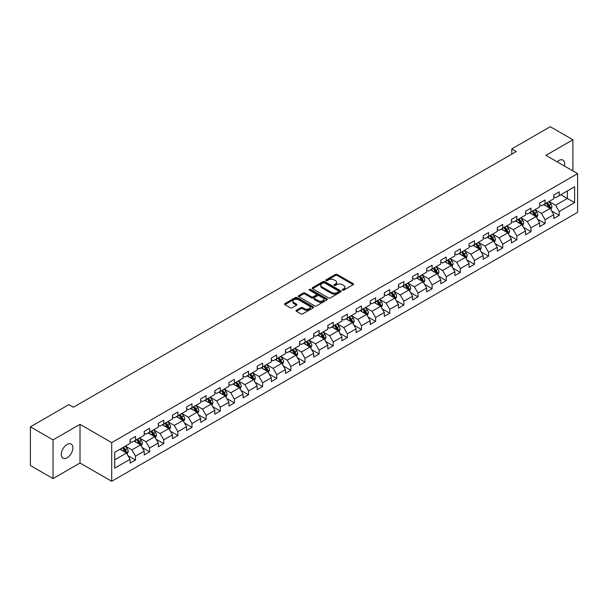 <?xml version="1.0" encoding="UTF-8"?>
<svg xmlns="http://www.w3.org/2000/svg" width="608" height="608" viewBox="0 0 608 608"><rect width="100%" height="100%" fill="white"/><g stroke="black" fill="none" stroke-linecap="round" stroke-linejoin="round"><path stroke-width="0.91" d="M342.502 290.16A0.882 0.509 0 0 0 343.748 290.16L353.187 284.711A1.254 0.722 0 0 0 353.56 284.202A1.254 0.722 0 0 0 353.187 283.685L337.197 274.451A1.254 0.722 0 0 0 335.418 274.451L325.972 279.9A0.882 0.509 0 0 0 327.218 280.622L328.442 279.916A4.02 2.326 0 0 1 334.126 279.916L335.464 280.683A4.02 2.326 0 0 1 336.642 282.325A4.02 2.326 0 0 1 335.464 283.966L334.24 284.673A0.882 0.509 0 0 0 335.479 285.395L336.703 284.688A4.02 2.326 0 0 1 342.395 284.688L343.725 285.456A4.02 2.326 0 0 1 344.903 287.098A4.02 2.326 0 0 1 343.725 288.739L342.502 289.446A0.882 0.509 0 0 0 342.502 290.16L342.502 289.446M67.07 457.832A8.193 4.735 120 0 0 72.42 450.612A8.193 4.735 120 0 0 71.166 444.045A8.193 4.735 120 0 0 67.07 444.448A8.193 4.735 120 0 0 61.712 451.668A8.193 4.735 120 0 0 62.974 458.234A8.193 4.735 120 0 0 67.07 457.832M564.391 166.007A8.193 4.735 120 0 0 562.955 160.109A8.193 4.735 120 0 0 558.858 160.52A8.193 4.735 120 0 0 557.133 161.819M296.4 310.262A1.254 0.722 0 0 0 296.035 310.779A1.254 0.722 0 0 0 296.4 311.288L300.892 313.88A1.254 0.722 0 0 0 302.67 313.88L313.158 307.823A1.254 0.722 0 0 0 313.523 307.314A1.254 0.722 0 0 0 313.158 306.797L297.16 297.563A1.254 0.722 0 0 0 295.382 297.563L284.894 303.62A1.254 0.722 0 0 0 284.529 304.129A1.254 0.722 0 0 0 284.894 304.646L290.312 307.777A1.254 0.722 0 0 0 292.091 307.777L296.582 305.186A1.254 0.722 0 0 0 296.947 304.669A1.254 0.722 0 0 0 296.582 304.16L293.892 302.602A3.359 1.938 0 0 1 292.912 301.234A3.359 1.938 0 0 1 294.986 299.44A3.359 1.938 0 0 1 298.65 299.858L309.176 305.938A3.359 1.938 0 0 1 310.164 307.314A3.359 1.938 0 0 1 308.089 309.107A3.359 1.938 0 0 1 304.426 308.682L302.67 307.671A1.254 0.722 0 0 0 300.892 307.671L296.4 310.262L296.4 311.288M80.013 424.323L53.033 439.903L30.4 426.839L30.4 465.515L53.033 478.587L80.013 463.007L111.705 481.3L111.705 442.624L80.013 424.323L80.013 463.007M572.896 170.916L572.896 139.764L545.916 155.344L577.6 173.637L111.705 442.624M572.896 139.764L550.255 126.7L511.784 148.914L511.784 154.143M30.4 426.839L68.879 404.624L73.408 407.231L516.306 151.529L511.784 148.914M328.525 297.92A1.254 0.722 0 0 0 330.304 297.92L340.792 291.87A1.254 0.722 0 0 0 341.164 291.354A1.254 0.722 0 0 0 340.792 290.844L324.794 281.61A1.254 0.722 0 0 0 323.023 281.61L312.535 287.66A1.254 0.722 0 0 0 312.162 288.177A1.254 0.722 0 0 0 312.535 288.686L328.525 297.92M309.822 290.35A0.882 0.509 0 0 1 310.711 290.48L310.711 289.431L326.975 298.824A1.254 0.722 0 0 1 327.34 299.334A1.254 0.722 0 0 1 326.975 299.85L316.487 305.9A1.254 0.722 0 0 1 314.708 305.9L298.71 296.666L303.202 294.097L303.202 293.048L298.71 295.64A1.254 0.722 0 0 0 298.346 296.157A1.254 0.722 0 0 0 298.71 296.666L298.71 295.64M303.202 294.097A1.254 0.722 0 0 1 304.98 294.097L304.98 293.048A1.254 0.722 0 0 0 303.202 293.048M304.98 293.048L311.463 296.795A1.254 0.722 0 0 0 313.242 296.795L316.221 295.078A1.254 0.722 0 0 0 316.586 294.561A1.254 0.722 0 0 0 316.221 294.052L309.464 290.153A0.882 0.509 0 0 1 310.711 289.431M111.705 481.3L577.6 212.321L577.6 173.637M127.954 455.612L135.516 459.975L135.516 456.16L144.202 451.144L144.202 454.959L149.636 451.82L149.636 448.005L158.331 442.989L158.331 446.804L163.757 443.665L163.757 439.85L172.452 434.834L172.452 438.649L177.886 435.51L177.886 431.695L186.572 426.679L186.572 430.494L192.006 427.356L192.006 423.54L200.701 418.524L200.701 422.34L206.127 419.201L206.127 415.386L214.822 410.37L214.822 414.185L220.256 411.054L220.256 407.231L228.942 402.215L228.942 406.03L234.376 402.899L234.376 399.084L243.071 394.06L243.071 397.875L248.505 394.744L248.505 390.929L257.192 385.905L257.192 389.72L262.626 386.589L262.626 382.774L271.32 377.75L271.32 381.573L276.746 378.434L276.746 374.619L285.441 369.603L285.441 373.418L290.875 370.28L290.875 366.464L299.562 361.448L299.562 365.264L304.996 362.125L304.996 358.31L313.69 353.294L313.69 357.109L319.116 353.97L319.116 350.155L327.811 345.139L327.811 348.954L333.245 345.815L333.245 342L341.932 336.984L341.932 340.799L347.366 337.66L347.366 333.845L356.06 328.829L356.06 332.644L361.494 329.506L361.494 325.69L370.181 320.674L370.181 324.49L375.615 321.351L375.615 317.536L384.309 312.52L384.309 316.335L389.736 313.196L389.736 309.381L398.43 304.365L398.43 308.18L403.864 305.049L403.864 301.226L412.551 296.21L412.551 300.025L417.985 296.894L417.985 293.079L426.679 288.055L426.679 291.87L432.106 288.739L432.106 284.924L440.8 279.9L440.8 283.716L446.234 280.584L446.234 276.769L454.921 271.746L454.921 275.568L460.355 272.43L460.355 268.614L469.049 263.598L469.049 267.414L474.483 264.275L474.483 260.46L483.17 255.444L483.17 259.259L488.604 256.12L488.604 252.305L497.291 247.289L497.291 251.104L502.725 247.965L502.725 244.15L511.419 239.134L511.419 242.949L516.853 239.81L516.853 235.995L525.54 230.979L525.54 234.794L530.974 231.656L530.974 227.84L539.668 222.824L539.668 226.64L545.095 223.501L545.095 219.686L553.789 214.67L553.789 218.485L559.223 215.346L559.223 211.531L574.613 202.646L574.613 186.755L567.37 190.942L567.37 198.466L574.613 202.646M135.516 459.975L130.082 463.114L130.082 459.298L114.692 468.183L114.692 452.291L130.082 443.407L130.082 439.592L135.516 436.453L135.516 440.268L144.202 435.252L144.202 431.437L149.636 428.298L149.636 432.113L158.331 427.097L158.331 423.282L163.757 420.143L163.757 423.958L172.452 418.942L172.452 415.127L177.886 411.988L177.886 415.804L186.572 410.788L186.572 406.972L192.006 403.834L192.006 407.649L200.701 402.633L200.701 398.818L206.127 395.679L206.127 399.502L214.822 394.478L214.822 390.663L220.256 387.532L220.256 391.347L228.942 386.323L228.942 382.508L234.376 379.377L234.376 383.192L243.071 378.168L243.071 374.353L248.505 371.222L248.505 375.037L257.192 370.021L257.192 366.198L262.626 363.067L262.626 366.882L271.32 361.866L271.32 358.051L276.746 354.912L276.746 358.728L285.441 353.712L285.441 349.896L290.875 346.758L290.875 350.573L299.562 345.557L299.562 341.742L304.996 338.603L304.996 342.418L313.69 337.402L313.69 333.587L319.116 330.448L319.116 334.263L327.811 329.247L327.811 325.432L333.245 322.293L333.245 326.108L341.932 321.092L341.932 317.277L347.366 314.138L347.366 317.954L356.06 312.938L356.06 309.122L361.494 305.984L361.494 309.799L370.181 304.783L370.181 300.968L375.615 297.829L375.615 301.644L384.309 296.628L384.309 292.813L389.736 289.674L389.736 293.497L398.43 288.473L398.43 284.658L403.864 281.527L403.864 285.342L412.551 280.318L412.551 276.503L417.985 273.372L417.985 277.187L426.679 272.164L426.679 268.348L432.106 265.217L432.106 269.032L440.8 264.016L440.8 260.194L446.234 257.062L446.234 260.878L454.921 255.862L454.921 252.046L460.355 248.908L460.355 252.723L469.049 247.707L469.049 243.892L474.483 240.753L474.483 244.568L483.17 239.552L483.17 235.737L488.604 232.598L488.604 236.413L497.291 231.397L497.291 227.582L502.725 224.443L502.725 228.258L511.419 223.242L511.419 219.427L516.853 216.288L516.853 220.104L525.54 215.088L525.54 211.272L530.974 208.134L530.974 211.949L539.668 206.933L539.668 203.118L545.095 199.979L545.095 203.794L553.789 198.778L553.789 194.963L559.223 191.824L559.223 195.647L574.613 186.755M134.064 441.104L140.585 444.866L131.89 449.89L125.37 446.12M130.082 441.317L131.89 442.358L135.516 440.268M131.89 449.89L135.516 456.16M140.585 444.866L144.202 451.144M148.185 432.949L154.706 436.711L146.011 441.735L139.498 437.973M144.202 433.162L146.011 434.203L149.636 432.113M146.011 441.735L149.636 448.005M154.706 436.711L158.331 442.989M162.313 424.794L168.826 428.564L160.14 433.58L153.619 429.818M158.331 425.007L160.14 426.048L163.757 423.958M160.14 433.58L163.757 439.85M168.826 428.564L172.452 434.834M176.434 416.64L182.955 420.409L174.26 425.425L167.74 421.663M172.452 416.852L174.26 417.901L177.886 415.804M174.26 425.425L177.886 431.695M182.955 420.409L186.572 426.679M190.555 408.492L197.076 412.254L188.389 417.27L181.868 413.508M186.572 408.698L188.389 409.746L192.006 407.649M188.389 417.27L192.006 423.54M197.076 412.254L200.701 418.524M204.683 400.338L211.204 404.1L202.51 409.116L195.989 405.354M200.701 400.543L202.51 401.592L206.127 399.502M202.51 409.116L206.127 415.386M211.204 404.1L214.822 410.37M218.804 392.183L225.325 395.945L216.63 400.961L210.117 397.199M214.822 392.388L216.63 393.437L220.256 391.347M216.63 400.961L220.256 407.231M225.325 395.945L228.942 402.215M232.932 384.028L239.446 387.79L230.759 392.806L224.238 389.044M228.942 384.233L230.759 385.282L234.376 383.192M230.759 392.806L234.376 399.084M239.446 387.79L243.071 394.06M247.053 375.873L253.574 379.635L244.88 384.651L238.359 380.889M243.071 376.078L244.88 377.127L248.505 375.037M244.88 384.651L248.505 390.929M253.574 379.635L257.192 385.905M261.174 367.718L267.695 371.48L259 376.496L252.487 372.734M257.192 367.924L259 368.972L262.626 366.882M259 376.496L262.626 382.774M267.695 371.48L271.32 377.75M275.302 359.564L281.816 363.326L273.129 368.342L266.608 364.58M271.32 359.769L273.129 360.818L276.746 358.728M273.129 368.342L276.746 374.619M281.816 363.326L285.441 369.603M289.423 351.409L295.944 355.171L287.25 360.194L280.729 356.425M285.441 351.622L287.25 352.663L290.875 350.573M287.25 360.194L290.875 366.464M295.944 355.171L299.562 361.448M303.544 343.254L310.065 347.016L301.378 352.04L294.857 348.27M299.562 343.467L301.378 344.508L304.996 342.418M301.378 352.04L304.996 358.31M310.065 347.016L313.69 353.294M317.672 335.099L324.193 338.861L315.499 343.885L308.978 340.115M313.69 335.312L315.499 336.353L319.116 334.263M315.499 343.885L319.116 350.155M324.193 338.861L327.811 345.139M331.793 326.944L338.314 330.714L329.62 335.73L323.106 331.968M327.811 327.157L329.62 328.198L333.245 326.108M329.62 335.73L333.245 342M338.314 330.714L341.932 336.984M345.922 318.79L352.435 322.559L343.748 327.575L337.227 323.813M341.932 319.002L343.748 320.044L347.366 317.954M343.748 327.575L347.366 333.845M352.435 322.559L356.06 328.829M360.042 310.635L366.563 314.404L357.869 319.42L351.348 315.658M356.06 310.848L357.869 311.896L361.494 309.799M357.869 319.42L361.494 325.69M366.563 314.404L370.181 320.674M374.163 302.488L380.684 306.25L371.99 311.266L365.476 307.504M370.181 302.693L371.99 303.742L375.615 301.644M371.99 311.266L375.615 317.536M380.684 306.25L384.309 312.52M388.292 294.333L394.805 298.095L386.118 303.111L379.597 299.349M384.309 294.538L386.118 295.587L389.736 293.497M386.118 303.111L389.736 309.381M394.805 298.095L398.43 304.365M402.412 286.178L408.933 289.94L400.239 294.956L393.718 291.194M398.43 286.383L400.239 287.432L403.864 285.342M400.239 294.956L403.864 301.226M408.933 289.94L412.551 296.21M416.533 278.023L423.054 281.785L414.367 286.801L407.846 283.039M412.551 278.228L414.367 279.277L417.985 277.187M414.367 286.801L417.985 293.079M423.054 281.785L426.679 288.055M430.662 269.868L437.175 273.63L428.488 278.646L421.967 274.884M426.679 270.074L428.488 271.122L432.106 269.032M428.488 278.646L432.106 284.924M437.175 273.63L440.8 279.9M444.782 261.714L451.303 265.476L442.609 270.492L436.096 266.73M440.8 261.919L442.609 262.968L446.234 260.878M442.609 270.492L446.234 276.769M451.303 265.476L454.921 271.746M458.911 253.559L465.424 257.321L456.737 262.337L450.216 258.575M454.921 253.772L456.737 254.813L460.355 252.723M456.737 262.337L460.355 268.614M465.424 257.321L469.049 263.598M473.032 245.404L479.552 249.166L470.858 254.19L464.337 250.42M469.049 245.617L470.858 246.658L474.483 244.568M470.858 254.19L474.483 260.46M479.552 249.166L483.17 255.444M487.152 237.249L493.673 241.011L484.979 246.035L478.466 242.265M483.17 237.462L484.979 238.503L488.604 236.413M484.979 246.035L488.604 252.305M493.673 241.011L497.291 247.289M501.281 229.094L507.794 232.856L499.107 237.88L492.586 234.118M497.291 229.307L499.107 230.348L502.725 228.258M499.107 237.88L502.725 244.15M507.794 232.856L511.419 239.134M515.402 220.94L521.922 224.709L513.228 229.725L506.707 225.963M511.419 221.152L513.228 222.194L516.853 220.104M513.228 229.725L516.853 235.995M521.922 224.709L525.54 230.979M529.522 212.785L536.043 216.554L527.349 221.57L520.836 217.808M525.54 212.998L527.349 214.039L530.974 211.949M527.349 221.57L530.974 227.84M536.043 216.554L539.668 222.824M543.651 204.63L550.164 208.4L541.477 213.416L534.956 209.654M539.668 204.843L541.477 205.892L545.095 203.794M541.477 213.416L545.095 219.686M550.164 208.4L553.789 214.67M560.85 194.704L567.37 198.466L555.598 205.261L549.077 201.499M553.789 196.688L555.598 197.737L559.223 195.647M555.598 205.261L559.223 211.531M53.033 439.903L53.033 478.587M114.692 459.815L126.456 453.021L119.943 449.259M126.456 453.021L130.082 459.298M551.661 210.984L559.223 215.346M537.54 219.138L545.095 223.501M523.412 227.293L530.974 231.656M509.291 235.448L516.853 239.81M495.17 243.603L502.725 247.965M481.042 251.758L488.604 256.12M466.921 259.912L474.483 264.275M452.793 268.067L460.355 272.43M438.672 276.222L446.234 280.584M424.551 284.369L432.106 288.739M410.423 292.524L417.985 296.894M396.302 300.679L403.864 305.049M382.181 308.834L389.736 313.196M368.053 316.988L375.615 321.351M353.932 325.143L361.494 329.506M339.804 333.298L347.366 337.66M325.683 341.453L333.245 345.815M311.562 349.608L319.116 353.97M297.434 357.762L304.996 362.125M283.313 365.917L290.875 370.28M269.192 374.072L276.746 378.434M255.064 382.227L262.626 386.589M240.943 390.374L248.505 394.744M226.814 398.529L234.376 402.899M212.694 406.684L220.256 411.054M198.573 414.838L206.127 419.201M184.444 422.993L192.006 427.356M170.324 431.148L177.886 435.51M156.203 439.303L163.757 443.665M142.074 447.458L149.636 451.82M342.851 290.29L343.725 289.788A4.02 2.326 0 0 0 344.903 288.146L344.903 287.098M336.642 282.325L336.642 283.374A4.02 2.326 0 0 1 335.464 285.015L334.59 285.517M353.172 284.719L337.197 275.492A1.254 0.722 0 0 0 335.418 275.492L326.329 280.744M340.792 290.844L340.792 291.87L324.794 282.652A1.254 0.722 0 0 0 323.023 282.652L312.55 288.701L312.535 287.66M338.572 291.718A0.882 0.509 0 0 0 338.572 290.996L324.528 282.887A0.882 0.509 0 0 0 323.289 282.887L321.997 283.632A4.02 2.326 0 0 0 320.819 285.274A4.02 2.326 0 0 0 321.997 286.915L331.596 292.456A4.02 2.326 0 0 0 337.28 292.456L338.572 291.718L338.572 292.76A0.882 0.509 0 0 0 338.831 292.402L338.831 291.354M320.819 285.274L320.819 286.322A4.02 2.326 0 0 0 321.997 287.964L321.997 286.915M338.572 292.76L337.28 293.504A4.02 2.326 0 0 1 331.596 293.504L321.997 287.964M304.98 294.097L311.463 297.836A1.254 0.722 0 0 0 313.242 297.836L316.221 296.119A1.254 0.722 0 0 0 316.586 295.61L316.586 294.561M310.711 290.48L326.96 299.858M318.197 300.679A3.359 1.938 0 0 0 321.86 301.104A3.359 1.938 0 0 0 323.935 299.311A3.359 1.938 0 0 0 322.954 297.935L319.246 295.792A1.254 0.722 0 0 0 317.467 295.792L314.488 297.51A1.254 0.722 0 0 0 314.123 298.026A1.254 0.722 0 0 0 314.488 298.536L318.197 300.679L318.197 301.728A3.359 1.938 0 0 0 321.86 302.146A3.359 1.938 0 0 0 323.935 300.352L323.935 299.311M314.123 298.026L314.123 299.075A1.254 0.722 0 0 0 314.488 299.584L314.488 298.536M318.197 301.728L314.488 299.584M310.164 307.314L310.164 308.355A3.359 1.938 0 0 1 308.089 310.148A3.359 1.938 0 0 1 304.426 309.73L302.67 308.72A1.254 0.722 0 0 0 300.892 308.72L296.423 311.296M292.912 301.234L292.912 302.275A3.359 1.938 0 0 0 293.892 303.65L293.892 302.602M296.567 305.193L293.892 303.65M313.135 307.838L297.16 298.612A1.254 0.722 0 0 0 295.382 298.612L284.909 304.654M550.886 209.638L551.958 206.925A3.39 1.961 -120 0 0 550.878 204.037L549.009 201.537M545.748 205.846L544.479 204.151M546.204 203.163L548.074 205.656A3.39 1.961 60 0 1 549.039 207.693L550.126 207.07A3.39 1.961 -120 0 0 549.153 205.025L547.291 202.532M546.44 203.026L548.515 205.793A1.725 0.996 60 0 1 548.826 206.317L550.126 207.07M536.758 217.793L537.837 215.08A3.39 1.961 -120 0 0 536.75 212.184L534.888 209.692M531.628 214.001L530.358 212.306M532.076 211.31L533.946 213.811A3.39 1.961 60 0 1 534.918 215.848L536.005 215.224A3.39 1.961 -120 0 0 535.032 213.18L533.163 210.687M532.312 211.181L534.386 213.948A1.725 0.996 60 0 1 534.698 214.472L536.005 215.224M522.637 225.948L523.716 223.235A3.39 1.961 -120 0 0 522.629 220.339L520.76 217.846M517.507 222.156L516.238 220.461M517.955 219.465L519.825 221.966A3.39 1.961 60 0 1 520.798 224.002L521.884 223.379A3.39 1.961 -120 0 0 520.912 221.335L519.042 218.842M518.191 219.328L520.266 222.102A1.725 0.996 60 0 1 520.577 222.627L521.884 223.379M508.508 234.095L509.588 231.382A3.39 1.961 -120 0 0 508.508 228.494L506.639 226.001M503.378 230.31L502.109 228.616M503.834 227.62L505.696 230.12A3.39 1.961 60 0 1 506.669 232.157L507.756 231.534A3.39 1.961 -120 0 0 506.783 229.49L504.914 226.997M504.07 227.483L506.137 230.25A1.725 0.996 60 0 1 506.456 230.782L507.756 231.534M494.388 242.25L495.467 239.537A3.39 1.961 -120 0 0 494.38 236.649L492.51 234.156M489.258 238.465L487.988 236.77M489.706 235.775L491.576 238.268A3.39 1.961 60 0 1 492.548 240.312L493.635 239.681A3.39 1.961 -120 0 0 492.662 237.644L490.793 235.152M489.942 235.638L492.016 238.404A1.725 0.996 60 0 1 492.328 238.929L493.635 239.681M480.267 250.405L481.338 247.692A3.39 1.961 -120 0 0 480.259 244.804L478.39 242.311M475.129 246.62L473.86 244.925M475.585 243.93L477.455 246.422A3.39 1.961 60 0 1 478.42 248.467L479.507 247.836A3.39 1.961 -120 0 0 478.542 245.799L476.672 243.306M475.821 243.793L477.896 246.559A1.725 0.996 60 0 1 478.207 247.084L479.507 247.836M466.138 258.56L467.218 255.846A3.39 1.961 -120 0 0 466.138 252.958L464.269 250.466M461.008 254.775L459.739 253.08M461.457 252.084L463.326 254.577A3.39 1.961 60 0 1 464.299 256.622L465.386 255.991A3.39 1.961 -120 0 0 464.413 253.954L462.544 251.461M461.7 251.948L463.767 254.714A1.725 0.996 60 0 1 464.086 255.238L465.386 255.991M452.018 266.714L453.097 264.001A3.39 1.961 -120 0 0 452.01 261.113L450.14 258.62M446.888 262.93L445.618 261.235M447.336 260.239L449.206 262.732A3.39 1.961 60 0 1 450.178 264.776L451.265 264.146A3.39 1.961 -120 0 0 450.292 262.109L448.423 259.608M447.572 260.102L449.646 262.869A1.725 0.996 60 0 1 449.958 263.393L451.265 264.146M437.897 274.869L438.968 272.156A3.39 1.961 -120 0 0 437.889 269.268L436.02 266.775M432.759 271.084L431.49 269.39M433.215 268.394L435.085 270.887A3.39 1.961 60 0 1 436.05 272.931L437.137 272.3A3.39 1.961 -120 0 0 436.172 270.264L434.302 267.763M433.451 268.257L435.526 271.024A1.725 0.996 60 0 1 435.837 271.548L437.137 272.3M423.768 283.024L424.848 280.311A3.39 1.961 -120 0 0 423.761 277.423L421.899 274.93M418.638 279.232L417.369 277.544M419.087 276.549L420.956 279.042A3.39 1.961 60 0 1 421.929 281.086L423.016 280.455A3.39 1.961 -120 0 0 422.043 278.418L420.174 275.918M419.322 276.412L421.397 279.178A1.725 0.996 60 0 1 421.716 279.703L423.016 280.455M409.648 291.179L410.727 288.466A3.39 1.961 -120 0 0 409.64 285.578L407.77 283.085M404.518 287.386L403.248 285.692M404.966 284.704L406.836 287.196A3.39 1.961 60 0 1 407.808 289.233L408.895 288.61A3.39 1.961 -120 0 0 407.922 286.566L406.053 284.073M405.202 284.567L407.276 287.333A1.725 0.996 60 0 1 407.588 287.858L408.895 288.61M395.519 299.334L396.598 296.62A3.39 1.961 -120 0 0 395.519 293.732L393.65 291.232M390.389 295.541L389.12 293.846M390.845 292.858L392.707 295.351A3.39 1.961 60 0 1 393.68 297.388L394.767 296.765A3.39 1.961 -120 0 0 393.794 294.72L391.932 292.228M391.081 292.722L393.148 295.488A1.725 0.996 60 0 1 393.467 296.012L394.767 296.765M381.398 307.488L382.478 304.775A3.39 1.961 -120 0 0 381.391 301.887L379.521 299.387M376.268 303.696L374.999 302.001M376.717 301.013L378.586 303.506A3.39 1.961 60 0 1 379.559 305.543L380.646 304.92A3.39 1.961 -120 0 0 379.673 302.875L377.804 300.382M376.952 300.876L379.027 303.643A1.725 0.996 60 0 1 379.339 304.167L380.646 304.92M367.278 315.643L368.349 312.93A3.39 1.961 -120 0 0 367.27 310.042L365.4 307.542M362.14 311.851L360.871 310.156M362.596 309.168L364.466 311.661A3.39 1.961 60 0 1 365.431 313.698L366.518 313.074A3.39 1.961 -120 0 0 365.552 311.03L363.683 308.537M362.832 309.031L364.906 311.798A1.725 0.996 60 0 1 365.218 312.322L366.518 313.074M353.149 323.798L354.228 321.085A3.39 1.961 -120 0 0 353.149 318.189L351.28 315.696M348.019 320.006L346.75 318.311M348.468 317.315L350.337 319.816A3.39 1.961 60 0 1 351.31 321.852L352.397 321.229A3.39 1.961 -120 0 0 351.424 319.185L349.554 316.692M348.711 317.178L350.778 319.952A1.725 0.996 60 0 1 351.097 320.477L352.397 321.229M339.028 331.953L340.108 329.24A3.39 1.961 -120 0 0 339.021 326.344L337.151 323.851M333.898 328.16L332.629 326.466M334.347 325.47L336.216 327.97A3.39 1.961 60 0 1 337.189 330.007L338.276 329.384A3.39 1.961 -120 0 0 337.303 327.34L335.434 324.847M334.582 325.333L336.657 328.107A1.725 0.996 60 0 1 336.969 328.632L338.276 329.384M324.908 340.1L325.979 337.387A3.39 1.961 -120 0 0 324.9 334.499L323.03 332.006M319.77 336.315L318.501 334.62M320.226 333.625L322.096 336.125A3.39 1.961 60 0 1 323.061 338.162L324.148 337.531A3.39 1.961 -120 0 0 323.182 335.494L321.313 333.002M320.462 333.488L322.536 336.254A1.725 0.996 60 0 1 322.848 336.786L324.148 337.531M310.779 348.255L311.858 345.542A3.39 1.961 -120 0 0 310.772 342.654L308.91 340.161M305.649 344.47L304.38 342.775M306.098 341.78L307.967 344.272A3.39 1.961 60 0 1 308.94 346.317L310.027 345.686A3.39 1.961 -120 0 0 309.054 343.649L307.184 341.156M306.333 341.643L308.408 344.409A1.725 0.996 60 0 1 308.727 344.934L310.027 345.686M296.658 356.41L297.738 353.696A3.39 1.961 -120 0 0 296.651 350.808L294.781 348.316M291.528 352.625L290.259 350.93M291.977 349.934L293.846 352.427A3.39 1.961 60 0 1 294.819 354.472L295.906 353.841A3.39 1.961 -120 0 0 294.933 351.804L293.064 349.311M292.212 349.798L294.287 352.564A1.725 0.996 60 0 1 294.599 353.088L295.906 353.841M282.538 364.564L283.609 361.851A3.39 1.961 -120 0 0 282.53 358.963L280.66 356.47M277.4 360.78L276.131 359.085M277.856 358.089L279.718 360.582A3.39 1.961 60 0 1 280.691 362.626L281.778 361.996A3.39 1.961 -120 0 0 280.805 359.959L278.943 357.466M278.092 357.952L280.159 360.719A1.725 0.996 60 0 1 280.478 361.243L281.778 361.996M268.409 372.719L269.488 370.006A3.39 1.961 -120 0 0 268.402 367.118L266.54 364.625M263.279 368.934L262.01 367.24M263.728 366.244L265.597 368.737A3.39 1.961 60 0 1 266.57 370.781L267.657 370.15A3.39 1.961 -120 0 0 266.684 368.114L264.814 365.613M263.963 366.107L266.038 368.874A1.725 0.996 60 0 1 266.35 369.398L267.657 370.15M254.288 380.874L255.36 378.161A3.39 1.961 -120 0 0 254.281 375.273L252.411 372.78M249.158 377.089L247.889 375.394M249.607 374.399L251.476 376.892A3.39 1.961 60 0 1 252.449 378.936L253.528 378.305A3.39 1.961 -120 0 0 252.563 376.268L250.694 373.768M249.842 374.262L251.917 377.028A1.725 0.996 60 0 1 252.229 377.553L253.528 378.305M240.16 389.029L241.239 386.316A3.39 1.961 -120 0 0 240.16 383.428L238.29 380.935M235.03 385.236L233.761 383.542M235.478 382.554L237.348 385.046A3.39 1.961 60 0 1 238.321 387.091L239.408 386.46A3.39 1.961 -120 0 0 238.435 384.423L236.565 381.923M235.722 382.417L237.789 385.183A1.725 0.996 60 0 1 238.108 385.708L239.408 386.46M226.039 397.184L227.118 394.47A3.39 1.961 -120 0 0 226.032 391.582L224.162 389.09M220.909 393.391L219.64 391.696M221.358 390.708L223.227 393.201A3.39 1.961 60 0 1 224.2 395.238L225.287 394.615A3.39 1.961 -120 0 0 224.314 392.57L222.444 390.078M221.593 390.572L223.668 393.338A1.725 0.996 60 0 1 223.98 393.862L225.287 394.615M211.918 405.338L212.99 402.625A3.39 1.961 -120 0 0 211.911 399.737L210.041 397.237M206.781 401.546L205.512 399.851M207.237 398.863L209.106 401.356A3.39 1.961 60 0 1 210.072 403.393L211.158 402.77A3.39 1.961 -120 0 0 210.193 400.725L208.324 398.232M207.472 398.726L209.547 401.493A1.725 0.996 60 0 1 209.859 402.017L211.158 402.77M197.79 413.493L198.869 410.78A3.39 1.961 -120 0 0 197.79 407.892L195.92 405.392M192.66 409.701L191.391 408.006M193.108 407.018L194.978 409.511A3.39 1.961 60 0 1 195.951 411.548L197.038 410.924A3.39 1.961 -120 0 0 196.065 408.88L194.195 406.387M193.344 406.881L195.419 409.648A1.725 0.996 60 0 1 195.738 410.172L197.038 410.924M183.669 421.648L184.748 418.935A3.39 1.961 -120 0 0 183.662 416.047L181.792 413.546M178.539 417.856L177.27 416.161M178.988 415.173L180.857 417.666A3.39 1.961 60 0 1 181.83 419.702L182.917 419.079A3.39 1.961 -120 0 0 181.944 417.035L180.074 414.542M179.223 415.036L181.298 417.802A1.725 0.996 60 0 1 181.61 418.327L182.917 419.079M169.548 429.803L170.62 427.09A3.39 1.961 -120 0 0 169.541 424.194L167.671 421.701M164.411 426.01L163.142 424.316M164.867 423.32L166.729 425.82A3.39 1.961 60 0 1 167.702 427.857L168.788 427.234A3.39 1.961 -120 0 0 167.816 425.19L165.954 422.697M165.102 423.183L167.17 425.957A1.725 0.996 60 0 1 167.489 426.482L168.788 427.234M155.42 437.95L156.499 435.244A3.39 1.961 -120 0 0 155.412 432.349L153.55 429.856M150.29 434.165L149.021 432.47M150.738 431.475L152.608 433.975A3.39 1.961 60 0 1 153.581 436.012L154.668 435.389A3.39 1.961 -120 0 0 153.695 433.344L151.825 430.852M150.974 431.338L153.049 434.112A1.725 0.996 60 0 1 153.36 434.636L154.668 435.389M141.299 446.105L142.371 443.392A3.39 1.961 -120 0 0 141.292 440.504L139.422 438.011M136.169 442.32L134.9 440.625M136.618 439.63L138.487 442.122A3.39 1.961 60 0 1 139.46 444.167L140.539 443.536A3.39 1.961 -120 0 0 139.574 441.499L137.704 439.006M136.853 439.493L138.928 442.259A1.725 0.996 60 0 1 139.24 442.791L140.539 443.536M127.171 454.26L128.25 451.546A3.39 1.961 -120 0 0 127.171 448.658L125.301 446.166M122.041 450.475L120.772 448.78M122.489 447.784L124.359 450.277A3.39 1.961 60 0 1 125.332 452.322L126.418 451.691A3.39 1.961 -120 0 0 125.446 449.654L123.576 447.161M122.732 447.648L124.8 450.414A1.725 0.996 60 0 1 125.119 450.938L126.418 451.691M343.725 289.788L343.725 288.739M334.24 285.395L334.24 284.673M335.464 285.015L335.464 283.966M325.972 280.622L325.972 279.9M335.418 275.492L335.418 274.451M337.197 275.492L337.197 274.451M353.187 284.711L353.187 283.685M323.023 282.652L323.023 281.61M324.794 282.652L324.794 281.61M331.596 293.504L331.596 292.456M337.28 293.504L337.28 292.456M311.463 297.836L311.463 296.795M313.242 297.836L313.242 296.795M316.221 296.119L316.221 295.078M326.975 299.85L326.975 298.824M300.892 308.72L300.892 307.671M302.67 308.72L302.67 307.671M304.426 309.73L304.426 308.682M296.582 305.186L296.582 304.16M284.894 304.646L284.894 303.62M295.382 298.612L295.382 297.563M297.16 298.612L297.16 297.563M313.158 307.823L313.158 306.797M549.83 208.202L551.935 206.986M549.153 205.025L550.878 204.037M546.744 206.424L548.074 205.656M535.709 216.357L537.814 215.141M535.032 213.18L536.75 212.184M532.623 214.571L533.946 213.811M521.588 224.512L523.693 223.296M520.912 221.335L522.629 220.339M518.495 222.726L519.825 221.966M507.46 232.666L509.565 231.45M506.783 229.49L508.508 228.494M504.374 230.88L505.696 230.12M493.339 240.821L495.444 239.605M492.662 237.644L494.38 236.649M490.246 239.035L491.576 238.268M479.218 248.976L481.323 247.76M478.542 245.799L480.259 244.804M476.125 247.19L477.455 246.422M465.09 257.131L467.195 255.915M464.413 253.954L466.138 252.958M462.004 255.345L463.326 254.577M450.969 265.286L453.074 264.07M450.292 262.109L452.01 261.113M447.876 263.5L449.206 262.732M436.84 273.44L438.946 272.224M436.172 270.264L437.889 269.268M433.755 271.654L435.085 270.887M422.72 281.595L424.825 280.379M422.043 278.418L423.761 277.423M419.634 279.809L420.956 279.042M408.599 289.742L410.704 288.534M407.922 286.566L409.64 285.578M405.506 287.964L406.836 287.196M394.47 297.897L396.576 296.681M393.794 294.72L395.519 293.732M391.385 296.119L392.707 295.351M380.35 306.052L382.455 304.836M379.673 302.875L381.391 301.887M377.256 304.274L378.586 303.506M366.229 314.207L368.334 312.991M365.552 311.03L367.27 310.042M363.136 312.428L364.466 311.661M352.1 322.362L354.206 321.146M351.424 319.185L353.149 318.189M349.015 320.576L350.337 319.816M337.98 330.516L340.085 329.3M337.303 327.34L339.021 326.344M334.886 328.73L336.216 327.97M323.851 338.671L325.956 337.455M323.182 335.494L324.9 334.499M320.766 336.885L322.096 336.125M309.73 346.826L311.836 345.61M309.054 343.649L310.772 342.654M306.645 345.04L307.967 344.272M295.61 354.981L297.715 353.765M294.933 351.804L296.651 350.808M292.516 353.195L293.846 352.427M281.481 363.136L283.586 361.92M280.805 359.959L282.53 358.963M278.396 361.35L279.718 360.582M267.36 371.29L269.466 370.074M266.684 368.114L268.402 367.118M264.267 369.504L265.597 368.737M253.24 379.445L255.345 378.229M252.563 376.268L254.281 375.273M250.146 377.659L251.476 376.892M239.111 387.6L241.216 386.384M238.435 384.423L240.16 383.428M236.026 385.814L237.348 385.046M224.99 395.747L227.096 394.539M224.314 392.57L226.032 391.582M221.897 393.969L223.227 393.201M210.862 403.902L212.967 402.686M210.193 400.725L211.911 399.737M207.776 402.124L209.106 401.356M196.741 412.057L198.846 410.841M196.065 408.88L197.79 407.892M193.656 410.278L194.978 409.511M182.62 420.212L184.726 418.996M181.944 417.035L183.662 416.047M179.527 418.433L180.857 417.666M168.492 428.366L170.597 427.15M167.816 425.19L169.541 424.194M165.406 426.58L166.729 425.82M154.371 436.521L156.476 435.305M153.695 433.344L155.412 432.349M151.286 434.735L152.608 433.975M140.25 444.676L142.356 443.46M139.574 441.499L141.292 440.504M137.157 442.89L138.487 442.122M126.122 452.831L128.227 451.615M125.446 449.654L127.171 448.658M123.036 451.045L124.359 450.277"/></g></svg>
